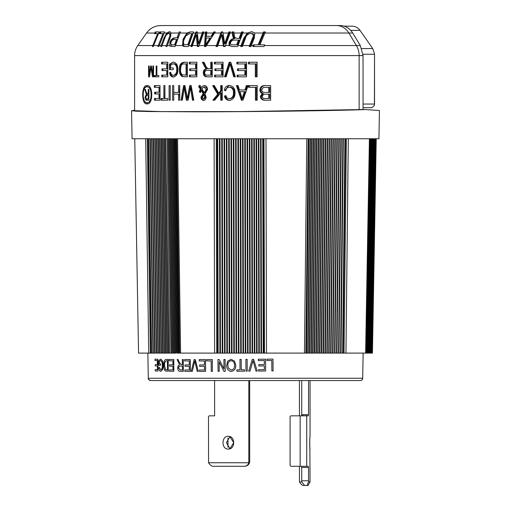 <?xml version="1.0" encoding="UTF-8"?>
<svg xmlns="http://www.w3.org/2000/svg" width="511" height="511" viewBox="0 0 511 511"><rect width="100%" height="100%" fill="white"/><g stroke="black" fill="none" stroke-linecap="round" stroke-linejoin="round"><path stroke-width="0.77" d="M362.203 379.66L362.701 378.255L148.292 378.255A2.338 2.338 -90 0 0 150.63 380.548L360.37 380.548A2.338 2.338 90 0 0 362.701 378.255L363.142 353.101M266.902 360.536L266.889 359.156L272.989 359.086L266.902 359.156L266.914 360.542L271.788 360.479L271.89 370.909L273.104 370.89L272.989 359.086M248.71 371.152L249.988 371.139L253.034 360.683L255.979 371.088L257.244 371.075L253.59 359.297L252.319 359.31L248.71 371.152M249.988 371.139L253.034 360.683M247.235 371.165L247.113 359.354L245.887 359.367L246.002 371.178L247.228 371.165L247.113 359.354M240.036 369.843L236.855 369.862L236.868 371.242L244.475 371.184L244.462 369.804L241.256 369.83L241.154 359.405L239.94 359.412L240.036 369.843L236.855 369.862M239.953 359.412L241.173 359.399L241.269 369.83L244.475 369.804L244.488 371.184M231.221 370.047L228.36 368.08L227.842 365.416C227.695 362.759 228.8 361.181 231.157 360.696M228.36 368.08L227.81 365.416C227.663 362.759 228.768 361.188 231.132 360.696C233.425 361.143 234.562 362.638 234.543 365.18C234.747 367.92 233.629 369.542 231.196 370.053L228.334 368.086M231.106 359.316L227.746 361.143L226.622 365.384C226.59 368.84 228.117 370.852 231.215 371.433C234.408 370.788 235.922 368.706 235.75 365.193L234.536 361.149L231.106 359.316L234.555 361.143L235.75 365.193M219.168 361.922L219.219 371.337L219.13 361.922L223.952 371.318L225.204 371.312L225.095 359.501L223.914 359.508L224.003 368.91L219.187 359.527L217.954 359.533L218.063 371.344L219.219 371.337M225.204 371.312L225.127 359.501L223.914 359.508M206.712 360.945L211.145 360.932L211.241 371.363L212.365 371.363L212.257 359.552L206.7 359.565L206.712 360.945M212.365 371.356L212.301 359.546L206.7 359.565M191.255 371.369L192.283 371.376L194.761 360.945L197.227 371.376L198.294 371.376L195.215 359.565L194.167 359.565L191.255 371.369M192.283 371.376L194.346 362.81M184.624 360.926L189.242 360.938L189.281 364.924L185.008 364.911L185.02 366.291L189.294 366.304L189.326 369.99L184.822 369.97L184.835 371.356L190.309 371.369L190.201 359.559L184.612 359.546L184.624 360.926M182.427 369.964L180.108 369.951L178.556 368.061C178.652 366.674 179.233 366.029 180.306 366.119L182.389 366.132L182.427 369.964M182.376 364.752L181.233 364.745L179.035 362.043L178.058 359.514L177.093 359.508L179.61 364.809C178.39 365.122 177.758 366.208 177.707 368.061C177.815 370.303 178.639 371.388 180.185 371.331L183.347 371.35L183.232 359.54L182.331 359.533L182.376 364.752M182.459 364.745L181.316 364.739L179.118 362.043L178.141 359.508L177.093 359.508M169.211 360.817L172.929 360.855L172.967 364.841L169.531 364.809L169.543 366.189L172.98 366.221L173.018 369.9L169.397 369.868L169.409 371.248L173.823 371.286L173.708 359.482L169.198 359.437L169.211 360.817M167.602 369.843L165.5 369.581L164.497 365.359L164.721 362.478L166.311 360.779M166.216 360.779L167.41 360.798L167.506 369.843L165.404 369.581L164.401 365.359L164.619 362.478L166.216 360.779M163.75 365.333C163.68 367.863 164.191 369.747 165.289 370.98L168.228 371.235L168.113 359.425L166.12 359.399C164.382 359.821 163.597 361.801 163.75 365.333M168.228 371.229L168.202 359.425L166.12 359.399M159.177 361.718L160.492 360.536C161.751 361.015 162.364 362.58 162.338 365.244C162.402 367.958 161.84 369.51 160.658 369.894L159.311 367.409L158.768 367.703C158.94 369.855 159.56 371.043 160.62 371.273C162.23 370.801 163.009 368.776 162.958 365.199C162.894 361.673 162.057 359.655 160.448 359.156L158.621 360.926L158.672 365.25L160.55 365.288L160.537 363.909L159.202 363.883L159.177 361.718M162.958 365.199L163.06 365.199C163.111 368.776 162.332 370.801 160.722 371.267L160.62 371.273M163.06 365.199C162.996 361.667 162.159 359.655 160.55 359.156L160.448 359.156M155.018 360.555L157.324 360.619L157.369 364.605L155.235 364.547L155.248 365.927L157.382 365.985L157.426 369.67L155.184 369.606L155.203 370.986L157.95 371.063L157.816 359.252L154.999 359.176L155.018 360.555M157.95 371.056L157.925 359.252L154.999 359.176M229.228 138.743L229.714 353.101L266.493 353.101L265.995 138.743M226.916 138.743L227.401 353.101L229.164 353.101L228.679 138.743L224.597 138.743L225.089 353.101L226.852 353.101L226.367 138.743M217.667 138.743L218.152 353.101L216.741 353.101L225.089 353.101M179.527 353.101L176.557 138.743L179.502 353.101L178.473 353.101L180.587 353.101L177.547 138.743M173.28 138.743L176.25 353.101L173.868 353.101L176.25 353.101L173.274 138.743M170.61 138.743L173.58 353.101L172.629 353.101L173.874 353.101L170.904 138.743L173.868 353.101M168.074 138.743L171.038 353.101L168.681 353.101L172.629 353.101L169.697 138.743M164.069 353.101L161.099 138.743L161.45 138.743L164.421 353.101L157.886 353.101L165.877 353.101L162.907 138.743L164.331 138.743L167.295 353.101L165.877 353.101L168.681 353.101L165.717 138.743L165.392 138.743L168.355 353.101M153.683 138.743L156.647 353.101L157.886 353.101L154.916 138.743L152.029 138.743L154.999 353.101L156.257 353.101L153.294 138.743M154.603 353.101L151.633 138.743L150.349 138.743L153.319 353.101L151.614 353.101L154.999 353.101M147.334 138.743L150.349 353.101L151.199 353.101L150.349 353.101L147.385 138.743M157.477 364.605L155.344 364.547M155.293 369.6L157.535 369.664M160.55 365.288L160.639 363.909L159.304 363.883L159.279 361.711L160.601 360.536M160.761 369.887L159.413 367.409L158.876 367.703M173.057 364.841L169.626 364.809M169.294 359.437L173.797 359.476L173.823 371.286M169.492 369.862L173.108 369.9M182.408 359.533L183.315 359.54L183.347 371.344M189.351 364.924L185.084 364.911M184.688 359.54L190.271 359.559L190.379 371.369M184.899 369.97L189.396 369.983M194.416 362.81L194.825 360.945M194.237 359.565L195.285 359.565L198.287 371.376M204.489 364.931L199.699 364.937M205.582 371.376L205.473 359.565L199.194 359.572L199.207 360.951L204.4 360.945L204.432 364.937L199.641 364.937L199.654 366.317L204.445 366.317L204.483 369.996L199.424 369.996L199.437 371.376L205.582 371.376L205.524 359.565L199.258 359.572M199.482 369.996L204.541 369.996M217.993 359.533L219.225 359.527L224.035 368.904M231.24 371.427L231.24 371.433C234.434 370.788 235.941 368.706 235.769 365.186M247.12 359.354L245.9 359.367M252.319 359.31L253.59 359.297L256.081 367.326M264.315 360.568L264.353 364.554L258.828 364.611L258.841 365.991L264.366 365.933L264.404 369.619L258.572 369.677L258.585 371.056L265.643 370.986L265.528 359.176L258.317 359.252L258.33 360.632L264.315 360.568L264.347 364.554L258.834 364.618L258.847 365.997M265.516 359.176L258.317 359.252L258.336 360.632M264.359 365.933L264.391 369.613L258.572 369.677L258.585 371.056M271.775 360.479L271.89 370.903M182.504 369.964L180.191 369.951L178.639 368.061C178.735 366.674 179.316 366.029 180.383 366.119M229.969 436.662L226.405 442.692L229.969 448.728M228.193 449.06C221.301 449.463 221.276 435.94 228.193 436.33C235.507 435.934 235.507 449.456 228.193 449.06M244.347 466.294C246.743 466.058 248.18 464.876 248.659 462.749L248.819 461.503L249.681 461.503L249.515 462.749C248.755 464.863 247.152 466.045 244.705 466.294L212.857 466.294C211.343 466.058 209.906 464.876 208.565 462.749L248.659 462.749M248.819 380.548L248.819 461.503M249.681 380.548L249.681 461.503M214.62 415.826L209.082 415.826L214.62 415.826L214.62 380.548M209.082 415.826L208.482 416.995L208.565 462.749M215.387 466.294L244.705 466.294M229.95 448.722L233.712 442.698L229.95 436.669M227.97 438.125L227.97 447.266M301.726 380.548L301.726 414.657L308.542 414.657L308.261 415.826L306.721 415.826L306.721 466.294L291.264 466.294A1.169 1.169 0 0 1 290.095 465.125L290.095 416.995A1.169 1.169 0 0 1 291.264 415.826L306.721 415.826M301.439 415.826L301.726 414.657M306.721 466.294L308.261 466.294L308.542 467.463L301.726 467.463L301.439 466.294M301.726 467.463L301.726 480.774L308.542 480.774L308.574 481.911L310.049 481.911L309.864 447.221M308.574 481.911C307.552 484.032 307.175 485.214 307.443 485.45L302.895 485.45C301.995 485.201 300.858 484.026 299.478 481.911L301.758 481.911L301.726 480.774M303.042 414.657L303.042 415.826M310.049 380.548L310.049 436.33C309.647 435.934 309.647 449.45 310.049 449.06M309.864 447.176L309.736 445.145M309.73 445.1L309.679 442.577M309.736 440.214L309.858 438.297M305.897 414.657L305.897 415.826M301.758 481.911L304.594 485.45L307.443 485.45M308.542 380.548L308.542 414.657M299.42 380.548L299.42 415.826M299.42 466.294L299.478 481.911M308.542 467.463L308.542 480.774M131.576 110.715L132.068 138.743L378.932 138.743L379.424 110.523L365.474 109.539C341.833 110.632 245.05 111.903 193.548 111.8L149.487 111.532L136.162 111.181L131.576 110.715L134.597 110.28M296.003 25.55L290.101 25.55M287.208 25.55L284.64 25.55M275.755 25.55L275.167 25.55M158.461 33.637L154.539 33.637L154.814 33.023L146.542 33.023C150.106 28.194 154.89 25.703 160.895 25.55L340.269 25.55C345.462 25.716 349.607 28.207 352.699 33.023L360.306 45.556L363.046 55.603L363.046 109.539L365.474 109.539M155.689 33.023L154.814 33.023L155.338 31.931L159.208 31.931L153.217 46.533L152.342 46.533L157.637 33.637M158.717 33.023L159.662 33.023L160.147 31.931L164.568 31.931L158.87 46.533L157.912 46.533L162.939 33.637L159.406 33.637L159.662 33.023L160.199 33.023A17.521 15.324 90 0 1 160.927 31.931M166.707 33.023L169.377 31.739L171.102 33.023L170.067 38.133L166.982 46.533L165.928 46.533L169.032 38.121C170.278 35.546 170.182 33.988 168.751 33.451C166.797 34.071 165.507 35.629 164.874 38.121L161.7 46.533L160.703 46.533L163.89 38.133L166.707 33.023L164.101 33.023M178.831 33.023L179.259 31.931L180.377 31.931L175.113 46.533L170.163 46.252L169.62 45.556L169.984 42.304C170.885 39.59 172.501 38.089 174.845 37.814L177.1 37.814L178.831 33.023L171.102 33.023M190.929 31.931C187.243 32.908 184.905 35.368 183.922 39.315L183.047 39.315L186.924 33.023L190.086 31.931L193.586 31.931L188.45 46.533L185.046 46.533M196.147 34.895L197.022 34.895L198.23 46.533L198.792 46.533L197.38 46.533L196.147 34.895L192.091 46.533L190.814 46.533L195.528 33.023L195.943 31.931L197.31 31.931L198.485 43.556L202.586 31.931L203.915 31.931L203.429 31.931L199.36 43.556L198.485 43.556M185.084 46.533L183.296 46.265L182.542 45.556L183.047 39.315M146.989 85.707C141.292 84.155 141.253 105.317 146.989 103.816C153.306 105.285 153.364 84.302 146.989 85.707M147.526 103.759L145.252 101.9M145.252 87.624L147.519 85.765M150.515 101.191L148.043 102.647L146.989 102.647C152.457 103.937 152.508 85.65 146.989 86.876L148.043 86.876L150.515 88.333M317.836 25.55L317.344 25.55M322.352 25.55L318.308 25.55M318.302 25.55L321.234 25.55M224.348 25.55L224.693 25.55M299.995 25.55L300.736 25.55L299.995 25.55M180.204 25.55L179.725 25.55M170.291 25.55L169.939 25.55M145.648 97.192L146.842 95.397L148.267 95.397L148.267 98.923L146.689 98.923L145.648 97.192L145.079 97.199C145.194 99.383 145.744 100.38 146.727 100.194L148.893 100.194L147.609 100.194L146.255 99.211M148.893 100.194L148.893 89.329L148.267 89.329L148.267 94.126L147.487 94.126L146.012 91.654L145.367 89.329L144.722 89.329L146.382 94.196L145.079 97.199M145.367 89.329L144.722 89.329M148.893 95.397L148.267 95.397L148.893 95.397M148.267 98.923L148.893 98.923L148.267 98.923M146.133 95.608L147.257 94.196L146.887 93.692M146.989 86.876C141.988 85.529 141.956 103.957 146.989 102.647M153.556 76.829L153.556 65.97L152.872 65.97L152.872 75.449L151.345 65.97L150.675 65.97L149.193 74.938L149.193 65.97L148.567 65.97L148.567 76.829L149.455 76.829L151.001 67.529L152.489 76.829L153.556 76.829L153.14 75.449M154.431 75.564L154.328 76.829L158.793 76.829L158.793 75.564L154.328 75.564L154.328 76.829M151.595 67.529L151.001 67.529M151.269 69.272L151.595 69.272L151.428 70.263M149.455 76.829L149.442 74.938M150.068 69.598L150.068 73.13M149.768 74.938L149.193 74.938M152.872 70.045L153.556 74.248M153.556 75.449L152.872 75.449M151.288 67.529L151.441 66.602M167.806 76.829L167.806 62.227L161.597 62.227L161.597 63.939L166.727 63.939L166.727 68.87L161.987 68.87L161.987 70.575L166.727 70.575L166.727 75.123L161.725 75.123L161.725 76.829L167.806 76.829M166.727 75.123L167.602 75.123L166.727 75.123M167.602 70.575L166.727 70.575L167.602 70.575L167.602 75.123M166.727 68.87L167.602 68.87L166.727 68.87M167.602 63.939L166.727 63.939L167.602 63.939L167.602 68.87M162.479 63.939L162.479 62.227M162.862 70.575L162.862 68.87M162.607 76.829L162.607 75.123M187.333 76.829L187.333 62.227L183.807 62.227C180.639 62.821 179.157 65.28 179.374 69.611C179.176 72.722 180.083 75.04 182.088 76.561L187.333 76.829M184.835 76.829L182.088 76.561M186.081 75.123L182.325 74.836C180.99 73.571 180.402 71.834 180.568 69.63L181.035 66.066C181.577 64.52 182.555 63.811 183.96 63.939L186.081 63.939L186.081 75.123L186.962 75.123L186.962 63.939L186.081 63.939M182.964 76.561C180.964 75.04 180.057 72.722 180.249 69.611C180.019 65.312 181.494 62.847 184.682 62.227M180.249 69.611L179.374 69.611M242.917 95.908L242.176 98.674L239.959 91.661L244.418 91.661L242.917 95.908L243.792 95.908L245.293 91.661L244.418 91.661M243.792 95.908L243.051 98.674L242.176 98.674M242.981 100.194L242.252 100.194L237.264 85.593L238.062 85.593L236.389 85.593L241.377 100.194L242.981 100.194L248.122 85.593L246.366 85.593L244.961 89.955L245.836 89.955L247.241 85.593M244.961 89.955L239.423 89.955L238.062 85.593M220.726 92.919L220.726 100.194L222.221 100.194L221.602 100.194L221.602 92.919L220.726 92.919L214.716 100.194L212.876 100.194L217.712 94.273L218.587 94.273L213.541 85.593L214.326 85.593L212.665 85.593L217.712 94.273M213.751 100.194L218.587 94.273M219.219 92.459L219.577 93.072L218.702 93.072L214.326 85.593M219.577 93.072L221.602 90.651L221.602 85.593L220.726 85.593L220.726 90.651L218.702 93.072M221.602 90.651L220.726 90.651M222.221 100.194L222.221 85.593M192.449 100.194L193.771 100.194L193.324 100.194L191.382 87.636L190.507 87.636L192.449 100.194M188.125 100.194L187.25 100.194L185.097 87.636L184.222 87.636L186.374 100.194L188.125 100.194L190.507 87.636M191.382 87.636L190.884 90.332M182.318 100.194L181.967 100.194L184.477 85.593L183.602 85.593L181.086 100.194L182.318 100.194L184.222 87.636M187.901 96.72L188.214 98.431L187.333 98.431L184.963 85.593M188.214 98.431L190.635 85.593L189.76 85.593L187.333 98.431M188.502 96.72L187.626 96.72M193.771 100.194L191.165 85.593M170.214 100.194L170.214 85.593L169.109 85.593L169.109 100.194L170.214 100.194L170.214 85.593M207.21 76.829L212.218 76.829L212.218 62.227L210.788 62.227L210.788 68.678L208.98 68.678C207.255 68.429 206.099 67.318 205.511 65.351L203.978 62.227L202.42 62.227L204.349 66.219L206.387 68.774C204.368 69.196 203.327 70.537 203.276 72.805C203.391 75.551 204.7 76.893 207.21 76.829M208.086 76.829C205.582 76.906 204.272 75.564 204.151 72.805L203.276 72.805M204.151 72.805C204.196 70.55 205.237 69.202 207.262 68.774L206.387 68.774M207.262 68.774L205.511 68.091M206.387 68.091L203.295 62.227L203.978 62.227M212.218 62.227L211.663 62.227L211.663 68.678L210.788 68.678M210.788 75.123L207.108 75.123C205.62 75.174 204.802 74.395 204.649 72.798C204.854 71.067 205.792 70.263 207.472 70.384L210.788 70.384L210.788 75.123L211.663 75.123L211.663 70.384L210.788 70.384M235.335 76.829L230.787 62.227L229.177 62.227L224.527 76.829L226.111 76.829L230.065 63.939L233.699 76.829L235.335 76.829L234.575 76.829L230.94 63.939L230.065 63.939M226.111 76.829L225.402 76.829L230.052 62.227L230.787 62.227M249.317 63.939L249.317 62.227M256.203 76.829L256.203 63.939L255.328 63.939L255.328 76.829L257.084 76.829L257.084 62.227L248.442 62.227L248.442 63.939L255.328 63.939M164.919 98.489L164.919 85.593L163.865 85.593L163.865 98.489L161.157 98.489L161.157 100.194L167.742 100.194L167.742 98.489L164.919 98.489M163.865 98.489L164.74 98.489L163.865 98.489M164.74 98.489L164.919 85.593M162.032 100.194L162.032 98.489M160.984 31.931L160.282 33.637M162.939 33.637L163.814 33.637L158.87 46.533M180.377 31.931L177.975 37.814L177.1 37.814M187.773 44.827L191.708 33.637L189.6 33.637L185.947 35.764L184.228 39.334C183.277 41.455 183.245 43.192 184.132 44.54L188.648 44.827L192.583 33.637L191.708 33.637M183.922 39.315C182.612 42.279 182.689 44.598 184.164 46.265L185.934 46.533M197.31 31.931L196.786 31.931L191.67 46.533L192.091 46.533M215.284 31.931L205.818 46.533L204.477 46.533L205.422 31.931L206.827 31.931L206.412 36.294L211.056 36.294L213.809 31.931L215.284 31.931L214.652 31.931L211.931 36.294L211.056 36.294L211.931 36.294M221.627 34.895L222.502 34.895L224.374 46.533L225.134 46.533L223.524 46.533L221.627 34.895L217.488 46.533L216.032 46.533L220.822 33.023L221.244 31.931L222.828 31.931L224.674 43.556L228.922 31.931L230.461 31.931L229.765 31.931L225.549 43.556L224.674 43.556M222.828 31.931L222.087 31.931L216.881 46.533L217.488 46.533M233.776 31.931L232.844 31.931L233.572 35.923L234.191 37.795L234.932 38.472C232.364 38.989 230.697 40.331 229.937 42.509C228.966 45.064 229.944 46.405 232.875 46.533L237.647 46.533L232.026 46.533L229.049 45.556L229.062 42.509C229.797 40.356 231.464 39.008 234.057 38.472L233.316 37.795L232.697 35.923L232.007 31.931L233.776 31.931L234.332 35.055C234.23 36.945 235.124 38.05 237.027 38.382L239.071 38.382L241.543 31.931L243.185 31.931L242.386 31.931L239.953 38.382L239.071 38.382M236.65 44.827L238.433 40.088L234.69 40.088C232.671 40.05 231.311 40.854 230.614 42.502C230.122 43.978 230.755 44.751 232.524 44.827L237.532 44.827L239.308 40.088L238.433 40.088M249.579 45.556L252.523 38.121C254.024 35.725 253.494 34.167 250.939 33.451C247.899 33.873 246.091 35.425 245.529 38.121L242.323 46.533L240.687 46.533L243.862 38.133L247.298 33.023L251.533 31.739L254.842 33.023L254.248 38.133L250.927 46.533L249.221 46.533L249.579 45.556L242.674 45.556M252.357 31.739C248.174 32.34 245.631 34.467 244.743 38.133L241.537 46.533L242.323 46.533M250.939 33.451L251.814 33.451C254.369 34.167 254.9 35.725 253.399 38.121L250.071 46.533L250.927 46.533M243.185 31.931L237.647 46.533M229.937 42.509L229.062 42.509M234.932 38.472L234.057 38.472M234.191 37.795L233.316 37.795M230.461 31.931L225.134 46.533M207.242 42.247L209.995 37.999L206.259 37.999L205.652 45.013L207.242 42.247L208.118 42.247L206.533 45.013L205.652 45.013M210.877 37.999L209.995 37.999L210.877 37.999L208.118 42.247M206.827 31.931L206.265 31.931L205.326 46.533L205.818 46.533M203.915 31.931L198.792 46.533M184.164 46.265L183.296 46.265M171.089 42.221C170.399 43.965 170.789 44.834 172.245 44.827L174.564 44.827L176.48 39.519L174.155 39.519C172.699 39.615 171.677 40.522 171.089 42.221M176.48 39.519L177.355 39.519L175.445 44.827L174.564 44.827M175.72 37.814C173.395 38.07 171.779 39.571 170.859 42.304L171.025 46.252L172.629 46.533M171.025 46.252L170.163 46.252M170.859 42.304L169.984 42.304M170.201 31.739C167.525 32.608 165.717 34.742 164.766 38.133L161.7 46.533M168.751 33.451L169.633 33.451C171.057 33.988 171.153 35.546 169.907 38.121L166.982 46.533M156.174 31.931L155.421 33.637M153.415 45.99L153.217 46.533M153.441 65.97L153.441 73.552M160.013 100.194L160.013 85.593L154.328 85.593L154.328 87.298L159.017 87.298L159.017 92.229L154.673 92.229L154.673 93.935L159.017 93.935L159.017 98.489L154.443 98.489L154.443 100.194L160.013 100.194M159.017 98.489L159.892 98.489L159.017 98.489M159.892 93.935L159.017 93.935L159.892 93.935L159.892 98.489M159.017 92.229L159.892 92.229L159.017 92.229M159.892 87.298L159.017 87.298L159.892 87.298L159.892 92.229M155.203 87.298L155.203 85.593M155.555 93.935L155.555 92.229M155.318 100.194L155.318 98.489M246.538 76.829L246.538 62.227L236.887 62.227L236.887 63.939L244.871 63.939L244.871 68.87L237.494 68.87L237.494 70.575L244.871 70.575L244.871 75.123L237.091 75.123L237.091 76.829L246.538 76.829M237.966 76.829L237.966 75.123M244.871 70.575L245.746 70.575L245.746 75.123L244.871 75.123M238.369 70.575L238.369 68.87M244.871 63.939L245.746 63.939L245.746 68.87L244.871 68.87M237.768 63.939L237.768 62.227M223.071 76.829L223.071 62.227L214.377 62.227L214.377 63.939L221.563 63.939L221.563 68.87L214.927 68.87L214.927 70.575L221.563 70.575L221.563 75.123L214.563 75.123L214.563 76.829L223.071 76.829M215.438 76.829L215.438 75.123M221.563 70.575L222.438 70.575L222.438 75.123L221.563 75.123M215.802 70.575L215.802 68.87M221.563 63.939L222.438 63.939L222.438 68.87L221.563 68.87M215.259 63.939L215.259 62.227M196.863 76.829L196.863 62.227L189.23 62.227L189.23 63.939L195.541 63.939L195.541 68.87L189.709 68.87L189.709 70.575L195.541 70.575L195.541 75.123L189.389 75.123L189.389 76.829L196.863 76.829M195.541 75.123L196.416 75.123L195.541 75.123M196.416 70.575L195.541 70.575L196.416 70.575L196.416 75.123M195.541 63.939L196.416 63.939L196.416 68.87L195.541 68.87M190.105 63.939L190.105 62.227M190.584 70.575L190.584 68.87M190.264 76.829L190.264 75.123M178.556 100.194L179.744 100.194L179.431 94.126L178.556 94.126L178.556 100.194M173.746 100.194L173.746 85.593L172.603 85.593L172.603 100.194L173.746 100.194L173.746 94.126L179.431 94.126M179.744 100.194L179.744 85.593L179.431 92.421L173.746 92.421L173.746 85.593M179.744 85.593L178.556 85.593L178.556 92.421M207.523 89.604C207.402 87.106 206.246 85.701 204.061 85.401L200.995 87.304L199.431 85.401L198.613 86.678L200.312 88.831L199.284 92.025L200.631 92.421L201.193 90.306L203.161 93.59L200.97 97.205C201.002 99.057 201.832 100.118 203.448 100.386C205.141 100.13 206.035 99.045 206.125 97.122L204.956 93.871L207.523 89.604M204.323 100.386C202.72 100.13 201.89 99.07 201.845 97.205L200.97 97.205M201.845 97.205L204.036 93.59L203.161 93.59M204.036 93.59L202.069 90.306L201.193 90.306M200.676 92.178L199.284 92.025M200.159 92.025L201.187 88.831L200.312 88.831M201.187 88.831L199.488 86.678L198.613 86.678M204.087 86.921L206.125 89.693L204.253 92.715L201.839 88.71L204.087 86.921L204.962 86.921C206.278 87.221 206.955 88.148 207 89.693L206.125 89.693M207 89.693L205.128 92.715L204.253 92.715M204.739 97.199L203.512 98.866L202.33 97.128L203.844 94.714L204.739 97.199L205.614 97.199L205.288 95.646L204.413 95.646M205.614 97.199L204.387 98.866L203.512 98.866M205.288 95.646L204.719 94.714L203.844 94.714M199.488 86.678L200.306 85.401M201.871 87.304L200.995 87.304M229.267 98.68L230.142 98.68C233.073 98.138 234.453 96.247 234.281 92.989C234.523 89.725 233.182 87.764 230.269 87.113L229.388 87.113C232.301 87.751 233.636 89.712 233.399 92.989C233.584 96.234 232.205 98.125 229.267 98.68C227.491 98.508 226.405 97.499 226.015 95.646L224.489 96.023C225.032 98.693 226.603 100.143 229.203 100.386C233.144 99.722 235.073 97.262 234.99 92.989C235.169 88.678 233.291 86.148 229.343 85.401C226.482 85.695 224.802 87.343 224.297 90.332L225.824 90.715C226.13 88.544 227.325 87.343 229.388 87.113M230.078 100.386C227.497 100.162 225.926 98.706 225.364 96.023L226.073 95.844M225.862 90.504L225.172 90.332L228.602 85.663M225.172 90.332L224.297 90.332M225.364 96.023L224.489 96.023M234.281 92.989L233.399 92.989M257.193 100.194L257.193 85.593L248.544 85.593L248.544 87.298L255.436 87.298L255.436 100.194L257.193 100.194M249.419 87.298L249.419 85.593M256.311 100.194L256.311 87.298L255.436 87.298M173.242 69.624L173.242 67.918L170.565 67.918L170.565 65.242L173.235 63.747C175.624 64.188 176.78 66.111 176.71 69.528C176.812 72.856 175.695 74.791 173.35 75.315C171.9 75.258 171.019 74.248 170.706 72.281L169.595 72.658C169.978 75.449 171.191 76.906 173.242 77.02C176.359 76.446 177.905 73.923 177.885 69.464C177.879 65.089 176.301 62.61 173.172 62.042L169.454 64.277L169.454 69.624L173.242 69.624M170.329 69.624L170.329 64.277L169.454 64.277M170.329 64.277L172.807 62.265M174.123 77.02C172.073 76.912 170.859 75.456 170.47 72.658L169.595 72.658M176.71 69.528L177.585 69.528C177.668 72.901 176.544 74.83 174.225 75.315L173.35 75.315M177.585 69.528C177.675 66.136 176.519 64.207 174.117 63.747L173.235 63.747M265.356 92.421C263.248 92.657 262.015 91.808 261.658 89.866L263.331 87.483L269.655 87.298L269.655 92.421L266.18 92.421M268.78 87.298L268.78 92.421M268.78 98.489L265.739 98.489C263.714 98.815 262.507 98.08 262.111 96.285L263.702 94.267L268.78 94.126L268.78 98.489L269.655 98.489L269.655 94.126L268.78 94.126M265.976 100.194C263.235 100.335 261.638 99.115 261.185 96.522L263.12 93.462C261.536 92.823 260.744 91.629 260.738 89.879C261.102 86.857 262.858 85.433 266.014 85.593M270.658 100.194L270.658 85.593L265.139 85.593C261.99 85.426 260.227 86.857 259.863 89.879C259.856 91.616 260.655 92.804 262.245 93.462L260.31 96.522C260.763 99.115 262.36 100.335 265.1 100.194L270.658 100.194M261.185 96.522L260.31 96.522M263.12 93.462L262.245 93.462M260.738 89.879L259.863 89.879M156.168 75.564L156.883 75.564L156.883 65.97L156.168 65.97L156.168 75.564M155.203 76.829L155.203 75.564M363.046 55.603L134.597 55.603L134.597 110.689L161.246 111.602L240.585 111.577L363.046 109.539M265.369 31.931L259.907 44.827L264.666 44.827L263.97 46.533L252.862 46.533L253.52 44.827L258.125 44.827L263.529 31.931L265.369 31.931L264.366 31.931L259 44.827L258.125 44.827M264.666 44.827L260.782 44.827M254.395 44.827L253.712 46.533L263.97 46.533M209.861 38.216L210.724 38.229M204.694 96.7L205.556 96.579M225.14 25.55L224.77 25.55M173.612 25.55L172.782 25.55M288.971 25.55L287.578 25.55M273.474 25.55L270.836 25.55M282.379 25.55L278.584 25.55M308.523 25.55L309.34 25.55M317.638 25.55L314.61 25.55M263.516 25.55L264.321 25.55M257.397 25.55L256.631 25.55M314.003 25.55L312.885 25.55L314.003 25.55M201.736 25.55L201.136 25.55M175.995 25.55L174.372 25.55M344.369 353.101L345.96 353.101L348.298 138.743M376.237 138.743L372.436 353.101L371.727 353.101L375.508 138.743M369.53 138.743L365.838 353.101M369.792 138.743L366.163 353.101M370.092 138.743L366.528 353.101M370.443 138.743L366.936 353.101M370.833 138.743L367.39 353.101M371.273 138.743L367.882 353.101M368.041 353.101L371.752 138.743L368.041 353.101L368.45 353.101L367.543 353.101L368.418 353.101M372.295 138.743L368.584 353.101L369.025 353.101L368.45 353.101L369.613 353.101M373.509 138.743L369.798 353.101L371.727 353.101L375.438 138.743M370.469 353.101L371.005 353.101L370.469 353.101L374.173 138.743M366.215 353.101L366.668 353.101M365.684 353.101L345.96 353.101M365.442 353.101L365.103 353.101M369.408 138.743L365.608 353.101M306.779 138.743L304.447 353.101L344.031 353.101L346.343 138.743M344.031 353.101L346.311 138.743M308.171 138.743L305.84 353.101M304.447 353.101L266.493 353.101M264.474 353.101L263.963 138.743M263.21 353.101L262.724 138.743L263.989 138.743M256.56 353.101L256.075 138.743L258.304 138.743L258.79 353.101M252.07 353.101L251.584 138.743L252.115 138.743L252.606 353.101M249.809 353.101L249.323 138.743L249.86 138.743L250.345 353.101M245.261 353.101L244.775 138.743L247.592 138.743L248.078 353.101M238.937 353.101L238.445 138.743L240.745 138.743L241.23 353.101M232.026 353.101L231.534 138.743L233.297 138.743L233.783 353.101M220.465 353.101L219.973 138.743L224.048 138.743L224.54 353.101M214.109 138.743L214.614 353.101L216.741 353.101L216.262 138.743L217.118 138.743L217.603 353.101M214.614 353.101L180.587 353.101M179.661 353.101L176.621 138.743M161.45 138.743L162.562 138.743L165.532 353.101M162.575 353.101L159.604 138.743L159.962 138.743L162.932 353.101M159.854 353.101L156.883 138.743L158.071 138.743L161.042 353.101M148.644 138.743L151.614 353.101L151.199 353.101L148.235 138.743L149.947 138.743L152.917 353.101M145.686 138.743L148.733 353.101L150.349 353.101M134.757 138.743L138.558 353.101L148.733 353.101M139.822 353.101L139.267 353.101M167.065 138.743L169.716 353.101M171.977 353.101L169.939 353.101M172.194 138.743L171.715 138.743M173.005 138.743L175.976 353.101L174.468 353.101M177.962 353.101L177.381 353.101L174.411 138.743L177.368 353.101M308.114 138.743L308.484 138.743L306.204 353.101M309.34 353.101L311.614 138.743L313.23 138.743L310.956 353.101M312.598 353.101L314.878 138.743L315.274 138.743L312.994 353.101M314.68 353.101L316.954 138.743L318.666 138.743L316.392 353.101M319.899 353.101L322.179 138.743L323.974 138.743L321.7 353.101M324.932 353.101L327.212 138.743L329.531 138.743L329.084 138.743L326.804 353.101M329.154 353.101L331.435 138.743L332.897 138.743L330.623 353.101M335.005 353.101L337.286 138.743L338.806 138.743L336.525 353.101M155.267 92.229L155.267 93.935M155.267 98.489L155.267 100.194M351.849 26.131L344.152 26.131L351.849 26.131C355.247 26.221 357.962 27.632 359.993 30.366L372.736 48.571L374.525 53.808L374.531 54.262L363.002 54.262M374.416 104.927L374.531 54.211M363.046 107.668L370.909 107.668L363.046 107.668M300.142 466.294L300.142 415.826M202.171 33.023L197.38 33.023M186.924 33.023L179.949 33.023M195.528 33.023L193.171 33.023M192.411 45.556L197.246 45.556M188.77 45.556L191.133 45.556M175.439 45.556L182.542 45.556M167.321 45.556L169.62 45.556M162.044 45.556L166.267 45.556M159.221 45.556L161.048 45.556M153.581 45.556L158.263 45.556M134.597 55.603C134.623 51.93 135.677 48.583 137.766 45.556L152.712 45.556M185.857 92.804L184.982 92.804M205.224 66.219L204.349 66.219M231.547 66.238L230.672 66.238M159.822 33.637L160.537 33.023M213.093 33.023L206.7 33.023M217.814 45.556L223.339 45.556M228.494 33.023L222.962 33.023M233.572 35.923L232.697 35.923M241.096 33.023L233.949 33.023M244.743 38.133L243.862 38.133M253.399 38.121L252.523 38.121M247.298 33.023L242.731 33.023M237.985 45.556L241.032 45.556M232.166 33.023L230.027 33.023M225.466 45.556L229.049 45.556M206.425 45.556L216.351 45.556M220.822 33.023L214.537 33.023M199.111 45.556L204.515 45.556M205.32 33.023L203.499 33.023M164.766 38.133L163.89 38.133M169.907 38.121L169.032 38.121M264.359 45.556L356.416 45.556A17.521 15.017 90 0 1 359.131 55.603L359.131 109.673M352.699 33.023L348.892 33.023L356.416 45.556L360.306 45.556M336.589 25.55A17.521 15.017 -90 0 1 348.892 33.023L264.864 33.023M251.291 45.556L253.226 45.556M263.031 33.023L254.842 33.023M371.178 353.101L374.889 138.743M369.172 353.101L372.877 138.743M343.117 353.101L345.398 138.743M342.625 353.101L344.906 138.743M341.061 353.101L343.335 138.743M340.575 353.101L342.849 138.743M263.733 353.101L263.248 138.743M261.53 353.101L261.044 138.743M261.006 353.101L260.521 138.743M259.32 353.101L258.828 138.743M257.09 353.101L256.605 138.743M254.855 353.101L254.363 138.743M254.318 353.101L253.833 138.743M247.541 353.101L247.049 138.743M245.804 353.101L245.318 138.743M243.523 353.101L243.032 138.743M242.981 353.101L242.489 138.743M240.687 353.101L240.196 138.743M238.388 353.101L237.902 138.743M236.638 353.101L236.146 138.743M236.088 353.101L235.603 138.743M234.332 353.101L233.846 138.743M231.477 353.101L230.985 138.743M222.777 353.101L222.285 138.743M222.228 353.101L221.736 138.743M219.915 353.101L219.423 138.743M179.278 353.101L176.308 138.743M178.473 353.101L175.503 138.743L178.454 353.101M178.218 353.101L175.247 138.743M177.113 353.101L174.142 138.743M175.081 353.101L172.111 138.743L175.075 353.101M174.794 353.101L171.83 138.743M172.328 353.101L169.358 138.743M171.351 353.101L168.381 138.743L171.351 353.101M166.963 353.101L163.993 138.743M161.406 353.101L158.442 138.743M159.477 353.101L156.513 138.743M158.269 353.101L155.299 138.743M306.574 353.101L308.848 138.743M307.756 353.101L310.036 138.743M308.127 353.101L310.407 138.743M309.717 353.101L311.997 138.743M311.34 353.101L313.62 138.743M314.278 353.101L316.552 138.743M315.983 353.101L318.257 138.743M317.714 353.101L319.995 138.743M318.129 353.101L320.41 138.743M319.477 353.101L321.758 138.743M321.272 353.101L323.546 138.743M323.086 353.101L325.366 138.743M323.527 353.101L325.801 138.743M325.373 353.101L327.653 138.743M327.251 353.101L329.531 138.743M328.701 353.101L330.981 138.743M331.083 353.101L333.357 138.743M332.565 353.101L334.846 138.743M333.031 353.101L335.312 138.743M334.533 353.101L336.813 138.743M337.005 353.101L339.278 138.743M338.538 353.101L340.818 138.743M339.023 353.101L341.297 138.743M350.725 30.366L359.993 30.366M374.531 54.262L374.531 104.052L363.046 104.052M361.769 48.571L372.736 48.571M147.851 353.101L148.292 378.255C147.858 378.855 148.637 379.616 150.63 380.548M361.948 379.935L361.469 380.273M360.983 380.465L360.37 380.548M308.005 485.45L310.049 481.911M146.542 33.023L137.766 45.556M209.133 39.334L209.574 39.999M371.075 353.101L374.787 138.743M370.386 353.101L374.09 138.743M369.734 353.101L373.445 138.743M369.127 353.101L372.838 138.743M368.565 353.101L372.27 138.743M172.629 353.101L169.658 138.743M374.525 104.321L374.033 105.886C372.021 107.553 370.98 108.147 370.909 107.668"/></g></svg>
